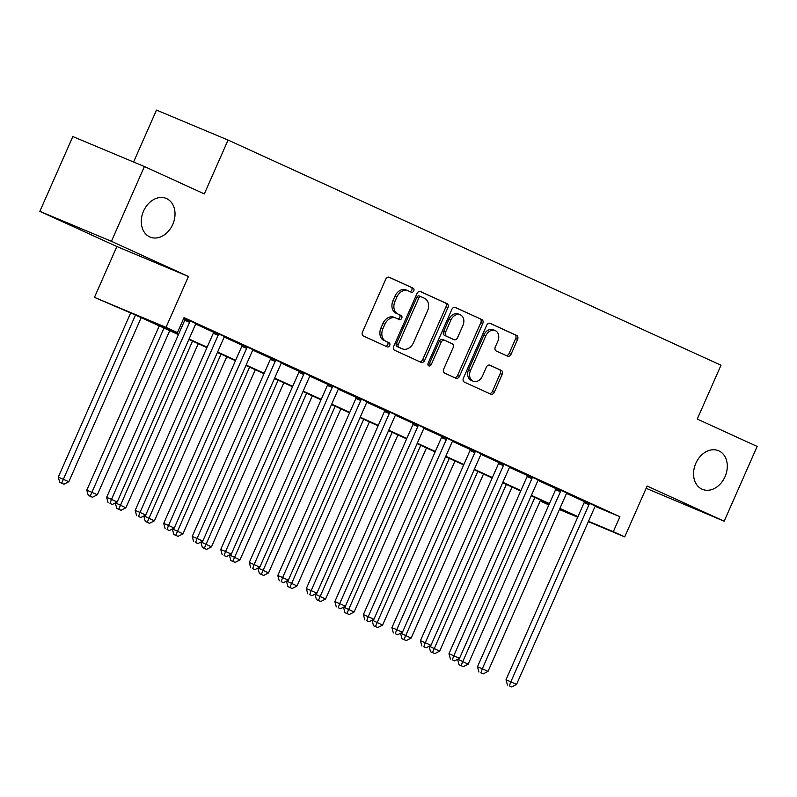 <?xml version="1.0" encoding="UTF-8"?>
<svg xmlns="http://www.w3.org/2000/svg" width="797" height="797" viewBox="0 0 797 797"><rect width="100%" height="100%" fill="white"/><g stroke="black" fill="none" stroke-linecap="round" stroke-linejoin="round"><path stroke-width="1.2" d="M413.773 290.925A2.252 1.724 112.7 0 0 413.115 288.155L389.315 277.276A3.208 2.461 112.7 0 0 389.265 277.256A3.208 2.461 112.7 0 0 385.778 279.189L362.476 332.04A3.208 2.461 112.7 0 0 363.412 336.005L387.212 346.874A2.252 1.724 112.7 0 0 387.252 346.894A2.252 1.724 112.7 0 0 389.693 345.539A2.252 1.724 112.7 0 0 389.026 342.76L385.947 341.355A10.271 7.88 112.7 0 1 382.929 328.693L384.871 324.279A10.271 7.88 112.7 0 1 395.999 318.083A10.271 7.88 112.7 0 1 396.179 318.162L399.257 319.567A2.252 1.724 112.7 0 0 399.297 319.587A2.252 1.724 112.7 0 0 401.738 318.232A2.252 1.724 112.7 0 0 401.07 315.463L397.992 314.048A10.271 7.88 112.7 0 1 394.963 301.386L396.906 296.982A10.271 7.88 112.7 0 1 408.044 290.775A10.271 7.88 112.7 0 1 408.223 290.855L411.302 292.26A2.252 1.724 112.7 0 0 411.342 292.28A2.252 1.724 112.7 0 0 413.773 290.925M409.778 291.563A2.252 1.724 112.7 0 0 411.84 290.118A2.252 1.724 112.7 0 0 411.182 287.338L388.836 277.137M385.688 346.177A2.252 1.724 112.7 0 0 387.76 344.722A2.252 1.724 112.7 0 0 387.093 341.953L385.947 341.355M397.733 318.87A2.252 1.724 112.7 0 0 399.795 317.415A2.252 1.724 112.7 0 0 399.138 314.646L397.992 314.048M695.811 463.346A20.921 16.05 112.7 0 0 702.336 489.318A20.921 16.05 112.7 0 0 725.031 476.686A20.921 16.05 112.7 0 0 718.505 450.713A20.921 16.05 112.7 0 0 695.811 463.346M143.55 211.075A20.921 16.05 112.7 0 0 150.075 237.048A20.921 16.05 112.7 0 0 172.76 224.415A20.921 16.05 112.7 0 0 166.244 198.443A20.921 16.05 112.7 0 0 143.55 211.075M507.53 356.149A3.208 2.461 112.7 0 0 507.589 356.179A3.208 2.461 112.7 0 0 511.066 354.237L517.602 339.412A3.208 2.461 112.7 0 0 516.665 335.447L490.225 323.373A3.208 2.461 112.7 0 0 490.175 323.353A3.208 2.461 112.7 0 0 486.698 325.286L463.386 378.137A3.208 2.461 112.7 0 0 464.332 382.102L490.763 394.176A3.208 2.461 112.7 0 0 490.813 394.196A3.208 2.461 112.7 0 0 494.299 392.263L502.2 374.351A3.208 2.461 112.7 0 0 501.253 370.396L489.936 365.225A3.208 2.461 112.7 0 0 489.886 365.195A3.208 2.461 112.7 0 0 486.399 367.138L482.484 376.015A8.588 6.585 112.7 0 1 473.179 381.195A8.588 6.585 112.7 0 1 470.499 370.545L485.851 335.756A8.588 6.585 112.7 0 1 495.156 330.566A8.588 6.585 112.7 0 1 497.836 341.226L495.276 347.024A3.208 2.461 112.7 0 0 496.222 350.979L507.53 356.149M595.229 506.384L619.907 516.725L613.311 531.679L624.718 536.889L588.335 521.656M144.406 166.543L111.431 241.322L39.85 211.344L72.836 136.566L144.406 166.543L204.311 193.91L228.062 140.063L720.996 365.235L697.245 419.073L757.15 446.44L724.164 521.218L647.144 486.04L624.718 536.889M39.85 211.344L116.87 246.532L188.451 276.509L111.431 241.322M188.451 276.509L166.015 327.358L177.432 332.568L148.411 320.414L178.598 334.212M619.907 516.725L184.027 317.614L177.432 332.568M447.944 307.592A3.208 2.461 112.7 0 0 446.997 303.627L420.567 291.553A3.208 2.461 112.7 0 0 420.507 291.533A3.208 2.461 112.7 0 0 417.03 293.465L393.718 346.316A3.208 2.461 112.7 0 0 394.664 350.281L421.095 362.356A3.208 2.461 112.7 0 0 421.155 362.376A3.208 2.461 112.7 0 0 424.632 360.443L447.944 307.592L446.011 306.775A3.208 2.461 112.7 0 0 445.065 302.82L420.079 291.413M455.396 307.463L481.826 319.537A3.208 2.461 112.7 0 1 482.773 323.502L459.461 376.353A3.208 2.461 112.7 0 1 455.984 378.286A3.208 2.461 112.7 0 1 455.924 378.266L444.616 373.096A3.208 2.461 112.7 0 1 443.67 369.141L453.124 347.701A3.208 2.461 112.7 0 0 452.178 343.746L444.676 340.319A3.208 2.461 112.7 0 0 444.616 340.289A3.208 2.461 112.7 0 0 441.139 342.232L431.297 364.538A2.252 1.724 112.7 0 1 428.866 365.903A2.252 1.724 112.7 0 1 428.158 363.113L451.859 309.375A3.208 2.461 112.7 0 1 455.336 307.443A3.208 2.461 112.7 0 1 455.396 307.463L455.286 307.423M646.148 488.302L724.164 521.218M183.619 318.531L185.063 319.189M195.773 324.08L213.586 332.219M224.296 337.111L242.109 345.25M252.818 350.142L270.641 358.281M281.351 363.173L299.164 371.312M309.874 376.204L327.687 384.343M338.396 389.235L356.219 397.374M366.929 402.266L384.742 410.405M395.451 415.297L413.264 423.436M423.974 428.328L441.797 436.467M452.507 441.359L470.32 449.498M481.029 454.39L498.842 462.519M509.552 467.421L527.375 475.55M538.085 480.442L555.898 488.581M566.607 493.473L584.42 501.612M183.828 318.063L185.123 318.651M183.868 317.983L196.142 323.642M224.664 336.673L213.646 331.682M253.187 349.704L242.178 344.712M281.72 362.735L270.701 357.743M310.242 375.766L299.224 370.774M338.765 388.797L327.756 383.805M367.297 401.827L356.279 396.836M395.82 414.858L384.802 409.867M424.343 427.889L413.334 422.888M452.875 440.92L441.857 435.919M481.398 453.941L470.389 448.95M509.921 466.972L498.912 461.981M538.453 480.003L527.435 475.012M566.976 493.034L555.967 488.043M595.498 506.065L584.49 501.074M228.062 140.063L156.481 110.086L133.587 162.01M548.844 504.949L541.731 501.702L548.944 504.72M542.139 500.785L541.731 501.702M178.408 334.63L134.872 314.745L94.444 297.381L166.015 327.358M116.87 246.532L94.444 297.381M577.715 517.203L559.404 509.532M588.495 521.288L613.311 531.679M189.078 338.994L207.13 347.233M217.601 352.025L235.653 360.264M246.124 365.056L264.176 373.295M274.656 378.087L292.708 386.326M303.179 391.118L321.231 399.357M331.701 404.149L349.753 412.388M360.234 417.18L378.286 425.419M388.757 430.201L406.809 438.45M417.279 443.232L435.331 451.481M445.812 456.263L463.864 464.512M474.335 469.294L492.387 477.542M502.857 482.324L520.909 490.573M531.39 495.355L549.442 503.604M559.912 508.386L577.964 516.635M559.564 509.173L570.752 513.856L559.723 508.815M549.253 504.033L531.201 495.784M520.72 491.002L502.668 482.753M492.197 477.971L474.145 469.722M463.675 464.94L445.623 456.691M435.142 451.909L417.09 443.66M406.619 438.878L388.567 430.629M378.097 425.847L360.045 417.598M349.564 412.816L331.512 404.577M321.042 399.785L302.99 391.546M292.519 386.754L274.467 378.515M263.986 373.723L245.934 365.484M235.464 360.692L217.412 352.453M206.941 347.661L188.889 339.422M406.291 290.048A10.271 7.88 112.7 0 0 406.111 289.969A10.271 7.88 112.7 0 0 394.973 296.165L396.906 296.982M396.059 313.241A10.271 7.88 112.7 0 1 393.031 300.569L394.973 296.165M394.246 317.355A10.271 7.88 112.7 0 0 394.067 317.276A10.271 7.88 112.7 0 0 382.929 323.472L384.871 324.279M384.015 340.548A10.271 7.88 112.7 0 1 380.986 327.876L382.929 323.472M419.64 361.689A3.208 2.461 112.7 0 0 422.699 359.626L446.011 306.775M421.214 296.793A2.252 1.724 112.7 0 0 421.175 296.773A2.252 1.724 112.7 0 0 418.744 298.128L398.281 344.523A2.252 1.724 112.7 0 0 398.938 347.293L402.186 348.777A10.271 7.88 112.7 0 0 402.365 348.857A10.271 7.88 112.7 0 0 413.504 342.65L427.491 310.95A10.271 7.88 112.7 0 0 424.462 298.277L421.214 296.793M421.135 296.763L419.282 295.986A2.252 1.724 112.7 0 0 419.242 295.966A2.252 1.724 112.7 0 0 416.801 297.321L418.744 298.128M400.612 348.11A10.271 7.88 112.7 0 1 400.433 348.04A10.271 7.88 112.7 0 1 400.253 347.97L397.006 346.486A2.252 1.724 112.7 0 1 396.348 343.706L416.801 297.321M454.918 307.323L481.826 319.537M454.479 377.599A3.208 2.461 112.7 0 0 457.528 375.536L480.84 322.685A3.208 2.461 112.7 0 0 479.894 318.73M444.567 340.269L442.743 339.502A3.208 2.461 112.7 0 0 442.684 339.482A3.208 2.461 112.7 0 0 439.207 341.415L429.364 363.731L431.297 364.538M428.079 365.066A2.252 1.724 112.7 0 0 429.364 363.731M462.937 325.465A8.588 6.585 112.7 0 0 460.258 314.805A8.588 6.585 112.7 0 0 450.953 319.986L445.543 332.249A3.208 2.461 112.7 0 0 446.489 336.204L453.991 339.632A3.208 2.461 112.7 0 0 454.051 339.661A3.208 2.461 112.7 0 0 457.528 337.719L462.937 325.465M460.258 314.805L458.325 313.998A8.588 6.585 112.7 0 0 449.02 319.179L450.953 319.986M452.168 338.864A3.208 2.461 112.7 0 1 452.118 338.845A3.208 2.461 112.7 0 1 452.058 338.825L444.557 335.398A3.208 2.461 112.7 0 1 443.61 331.432L449.02 319.179M495.156 330.566L493.223 329.759A8.588 6.585 112.7 0 0 483.909 334.939L485.851 335.756M473.179 381.195L471.246 380.388A8.588 6.585 112.7 0 1 468.566 369.738L483.909 334.939M489.308 393.509A3.208 2.461 112.7 0 0 492.357 391.447L500.257 373.544A3.208 2.461 112.7 0 0 499.32 369.579L489.458 365.076M506.075 355.492A3.208 2.461 112.7 0 0 509.134 353.43L515.669 338.605A3.208 2.461 112.7 0 0 514.723 334.64L489.747 323.233M130.668 312.982L58.281 477.104L68.821 481.727L141.199 317.634M135.49 315.034L61.658 483.191L59.725 482.374L63.939 484.227L61.658 483.191M68.821 481.727L63.939 484.227M59.725 482.374L58.281 477.104M189.586 322.297L184.745 320.274L106.639 497.358L111.48 499.38L189.586 322.297A3.268 2.511 112.7 0 0 189.905 321.111L189.955 320.673M110.026 503.445L112.307 504.491L110.026 503.445L111.48 499.38L117.189 501.99L195.285 324.907A3.268 2.511 112.7 0 1 195.942 323.861L196.231 323.542M184.745 320.274A3.268 2.511 112.7 0 0 185.073 319.079L185.143 318.511M106.639 497.358L108.093 502.638M112.307 504.491L117.189 501.99M159.251 325.883L86.803 490.125L97.344 494.758L169.721 330.665M164.013 328.065L90.191 496.222L88.258 495.405L92.472 497.258L90.191 496.222M97.344 494.758L92.472 497.258M88.258 495.405L86.803 490.125M115.455 502.867L125.876 507.789L198.244 343.696M192.545 341.086L118.713 509.253L116.78 508.436L120.995 510.289L118.713 509.253M125.876 507.789L120.995 510.289M116.78 508.436L115.336 503.156M143.988 515.898L154.399 520.82L226.776 356.727M221.068 354.117L147.236 522.284L145.303 521.467L149.527 523.32L147.236 522.284M154.399 520.82L149.527 523.32M145.303 521.467L143.858 516.187M218.109 335.328L213.267 333.305L135.171 510.389L140.003 512.411L218.109 335.328A3.268 2.511 112.7 0 0 218.438 334.142L218.488 333.704M138.548 516.476L140.83 517.512L138.548 516.476L140.003 512.411L145.712 515.021L223.818 337.938A3.268 2.511 112.7 0 1 224.475 336.892L224.754 336.573M213.267 333.305A3.268 2.511 112.7 0 0 213.596 332.11L213.666 331.542M135.171 510.389L136.616 515.669M140.83 517.512L145.712 515.021M246.632 348.359L241.8 346.336L163.694 523.42L168.536 525.442L246.632 348.359A3.268 2.511 112.7 0 0 246.96 347.163L247.01 346.735M167.081 529.507L169.362 530.543L167.081 529.507L168.536 525.442L174.234 528.052L252.34 350.969A3.268 2.511 112.7 0 1 252.998 349.923L253.277 349.594M241.8 346.336A3.268 2.511 112.7 0 0 242.129 345.141L242.188 344.573M163.694 523.42L165.138 528.69M169.362 530.543L174.234 528.052M275.164 361.39L270.322 359.367L192.216 536.451L197.058 538.473L275.164 361.39A3.268 2.511 112.7 0 0 275.483 360.194L275.543 359.766M195.604 542.538L197.885 543.574L195.604 542.538L197.058 538.473L202.767 541.083L280.863 364A3.268 2.511 112.7 0 1 281.52 362.954L281.809 362.625M270.322 359.367A3.268 2.511 112.7 0 0 270.651 358.172L270.721 357.604M192.216 536.451L193.671 541.721M197.885 543.574L202.767 541.083M172.511 528.929L182.921 533.851L255.299 369.758M249.591 367.148L175.768 535.305L173.836 534.498L178.05 536.351L175.768 535.305M182.921 533.851L178.05 536.351M173.836 534.498L172.381 529.218M303.687 374.421L298.845 372.398L220.749 549.482L225.581 551.504L303.687 374.421A3.268 2.511 112.7 0 0 304.016 373.225L304.065 372.797M224.126 555.569L226.408 556.605L224.126 555.569L225.581 551.504L231.289 554.104L309.395 377.031A3.268 2.511 112.7 0 1 310.053 375.985L310.332 375.656M298.845 372.398A3.268 2.511 112.7 0 0 299.174 371.203L299.244 370.635M220.749 549.482L222.194 554.752M226.408 556.605L231.289 554.104M201.043 541.96L211.454 546.881L283.832 382.789M278.123 380.179L204.291 548.336L202.358 547.529L206.572 549.382L204.291 548.336M211.454 546.881L206.572 549.382M202.358 547.529L200.914 542.249M229.566 554.991L239.977 559.912L312.354 395.82M306.646 393.21L232.814 561.367L230.881 560.56L235.105 562.413L232.814 561.367M239.977 559.912L235.105 562.413M230.881 560.56L229.436 555.28M258.089 568.022L268.499 572.943L340.877 408.851M335.178 406.241L261.346 574.398L259.414 573.591L263.628 575.444L261.346 574.398M268.499 572.943L263.628 575.444M259.414 573.591L257.959 568.311M286.621 581.053L297.032 585.974L369.409 421.882M363.701 419.272L289.869 587.429L287.936 586.622L292.15 588.475L289.869 587.429M297.032 585.974L292.15 588.475M287.936 586.622L286.492 581.342M315.144 594.084L325.555 599.005L397.932 434.913M392.224 432.303L318.401 600.46L316.459 599.653L320.683 601.506L318.401 600.46M325.555 599.005L320.683 601.506M316.459 599.653L315.014 594.373M332.21 387.452L327.378 385.429L249.272 562.513L254.113 564.535L332.21 387.452A3.268 2.511 112.7 0 0 332.538 386.256L332.588 385.828M252.659 568.6L254.94 569.636L252.659 568.6L254.113 564.535L259.812 567.135L337.918 390.062A3.268 2.511 112.7 0 1 338.576 389.016L338.855 388.687M327.378 385.429A3.268 2.511 112.7 0 0 327.706 384.234L327.766 383.666M249.272 562.513L250.716 567.783M254.94 569.636L259.812 567.135M360.742 400.483L355.9 398.46L277.794 575.534L282.636 577.566L360.742 400.483A3.268 2.511 112.7 0 0 361.061 399.287L361.121 398.859M281.182 581.631L283.463 582.667L281.182 581.631L282.636 577.566L288.345 580.166L366.441 403.093A3.268 2.511 112.7 0 1 367.098 402.047L367.387 401.718M355.9 398.46A3.268 2.511 112.7 0 0 356.229 397.265L356.299 396.697M277.794 575.534L279.249 580.814M283.463 582.667L288.345 580.166M389.265 413.513L384.433 411.491L306.327 588.565L311.159 590.597L389.265 413.513A3.268 2.511 112.7 0 0 389.594 412.318L389.643 411.89M309.704 594.662L311.986 595.698L309.704 594.662L311.159 590.597L316.867 593.197L394.973 416.114A3.268 2.511 112.7 0 1 395.631 415.078L395.91 414.749M384.433 411.491A3.268 2.511 112.7 0 0 384.752 410.296L384.821 409.728M306.327 588.565L307.772 593.845M311.986 595.698L316.867 593.197M417.787 426.544L412.956 424.522L334.85 601.596L339.691 603.628L417.787 426.544A3.268 2.511 112.7 0 0 418.116 425.349L418.166 424.921M338.237 607.693L340.518 608.729L338.237 607.693L339.691 603.628L345.39 606.228L423.496 429.145A3.268 2.511 112.7 0 1 424.153 428.109L424.432 427.78M412.956 424.522A3.268 2.511 112.7 0 0 413.284 423.327L413.344 422.759M334.85 601.596L336.294 606.876M340.518 608.729L345.39 606.228M446.32 439.575L441.478 437.543L363.382 614.626L368.214 616.659L446.32 439.575A3.268 2.511 112.7 0 0 446.649 438.38L446.699 437.952M366.759 620.714L369.041 621.76L366.759 620.714L368.214 616.659L373.923 619.259L452.019 442.176A3.268 2.511 112.7 0 1 452.676 441.139L452.965 440.811M441.478 437.543A3.268 2.511 112.7 0 0 441.807 436.357L441.877 435.79M363.382 614.626L364.827 619.907M369.041 621.76L373.923 619.259M343.666 607.115L354.087 612.036L426.455 447.944M420.756 445.334L346.924 613.491L344.991 612.684L349.206 614.537L346.924 613.491M354.087 612.036L349.206 614.537M344.991 612.684L343.537 607.404M474.843 452.606L470.011 450.574L391.905 627.657L396.737 629.69L474.843 452.606A3.268 2.511 112.7 0 0 475.171 451.411L475.221 450.982M395.282 633.745L397.564 634.791L395.282 633.745L396.737 629.69L402.445 632.29L480.551 455.207A3.268 2.511 112.7 0 1 481.209 454.17L481.488 453.842M470.011 450.574A3.268 2.511 112.7 0 0 470.33 449.388L470.399 448.821M391.905 627.657L393.349 632.938M397.564 634.791L402.445 632.29M372.199 620.146L382.61 625.067L454.987 460.975M449.279 458.365L375.447 626.522L373.514 625.715L377.728 627.568L375.447 626.522M382.61 625.067L377.728 627.568M373.514 625.715L372.069 620.435M503.365 465.637L498.533 463.605L420.427 640.688L425.269 642.721L503.365 465.637A3.268 2.511 112.7 0 0 503.694 464.442L503.744 464.013M423.815 646.775L426.096 647.822L423.815 646.775L425.269 642.721L430.968 645.321L509.074 468.238A3.268 2.511 112.7 0 1 509.731 467.201L510.01 466.873M498.533 463.605A3.268 2.511 112.7 0 0 498.862 462.419L498.922 461.852M420.427 640.688L421.882 645.968M426.096 647.822L430.968 645.321M400.722 633.177L411.132 638.098L483.51 474.006M477.802 471.396L403.979 639.553L402.037 638.746L406.261 640.599L403.979 639.553M411.132 638.098L406.261 640.599M402.037 638.746L400.592 633.466M531.898 478.668L527.056 476.636L448.96 653.719L453.792 655.752L531.898 478.668A3.268 2.511 112.7 0 0 532.227 477.473L532.276 477.044M452.337 659.806L454.619 660.852L452.337 659.806L453.792 655.752L459.5 658.352L537.596 481.268A3.268 2.511 112.7 0 1 538.254 480.232L538.543 479.904M527.056 476.636A3.268 2.511 112.7 0 0 527.385 475.45L527.455 474.882M448.96 653.719L450.405 658.999M454.619 660.852L459.5 658.352M429.244 646.208L439.665 651.129L512.033 487.037M506.334 484.427L432.502 652.584L430.569 651.777L434.783 653.63L432.502 652.584M439.665 651.129L434.783 653.63M430.569 651.777L429.115 646.497M560.421 491.699L555.589 489.667L477.483 666.75L482.315 668.773L560.421 491.699A3.268 2.511 112.7 0 0 560.749 490.504L560.799 490.075M480.86 672.837L483.141 673.883L480.86 672.837L482.315 668.773L488.023 671.383L566.129 494.299A3.268 2.511 112.7 0 1 566.787 493.263L567.066 492.935M555.589 489.667A3.268 2.511 112.7 0 0 555.908 488.481L555.977 487.913M477.483 666.75L478.927 672.03M483.141 673.883L488.023 671.383M457.777 659.239L468.188 664.16L540.565 500.058M534.857 497.458L461.025 665.615L459.092 664.808L463.306 666.661L461.025 665.615M468.188 664.16L463.306 666.661M459.092 664.808L457.647 659.527M588.943 504.73L584.111 502.698L506.005 679.781L510.847 681.804L588.943 504.73A3.268 2.511 112.7 0 0 589.272 503.535L589.322 503.106M509.393 685.868L511.674 686.914L509.393 685.868L510.847 681.804L516.546 684.414L594.652 507.33A3.268 2.511 112.7 0 1 595.309 506.294L595.598 505.965M584.111 502.698A3.268 2.511 112.7 0 0 584.44 501.512L584.51 500.944M506.005 679.781L507.46 685.061M511.674 686.914L516.546 684.414M411.182 287.338L413.115 288.155M387.093 341.953L389.026 342.76M399.138 314.646L401.07 315.463M393.031 300.569L394.963 301.386M380.986 327.876L382.929 328.693M422.699 359.626L424.632 360.443M445.065 302.82L446.997 303.627M396.348 343.706L398.281 344.523M397.006 346.486L398.938 347.293M400.253 347.97L402.186 348.777M480.84 322.685L482.773 323.502M457.528 375.536L459.461 376.353M439.207 341.415L441.139 342.232M443.61 331.432L445.543 332.249M444.557 335.398L446.489 336.204M452.058 338.825L453.991 339.632M468.566 369.738L470.499 370.545M499.32 369.579L501.253 370.396M500.257 373.544L502.2 374.351M492.357 391.447L494.299 392.263M514.723 334.64L516.665 335.447M515.669 338.605L517.602 339.412M509.134 353.43L511.066 354.237M189.905 321.111L185.073 319.079M218.438 334.142L213.596 332.11M246.96 347.163L242.129 345.141M275.483 360.194L270.651 358.172M304.016 373.225L299.174 371.203M332.538 386.256L327.706 384.234M361.061 399.287L356.229 397.265M389.594 412.318L384.752 410.296M418.116 425.349L413.284 423.327M446.649 438.38L441.807 436.357M475.171 451.411L470.33 449.388M503.694 464.442L498.862 462.419M532.227 477.473L527.385 475.45M560.749 490.504L555.908 488.481M589.272 503.535L584.44 501.512M406.111 289.969L408.044 290.775M394.067 317.276L395.999 318.083M419.242 295.966L421.175 296.773M400.433 348.04L402.365 348.857M442.684 339.482L444.616 340.289M452.118 338.845L454.051 339.661"/></g></svg>
